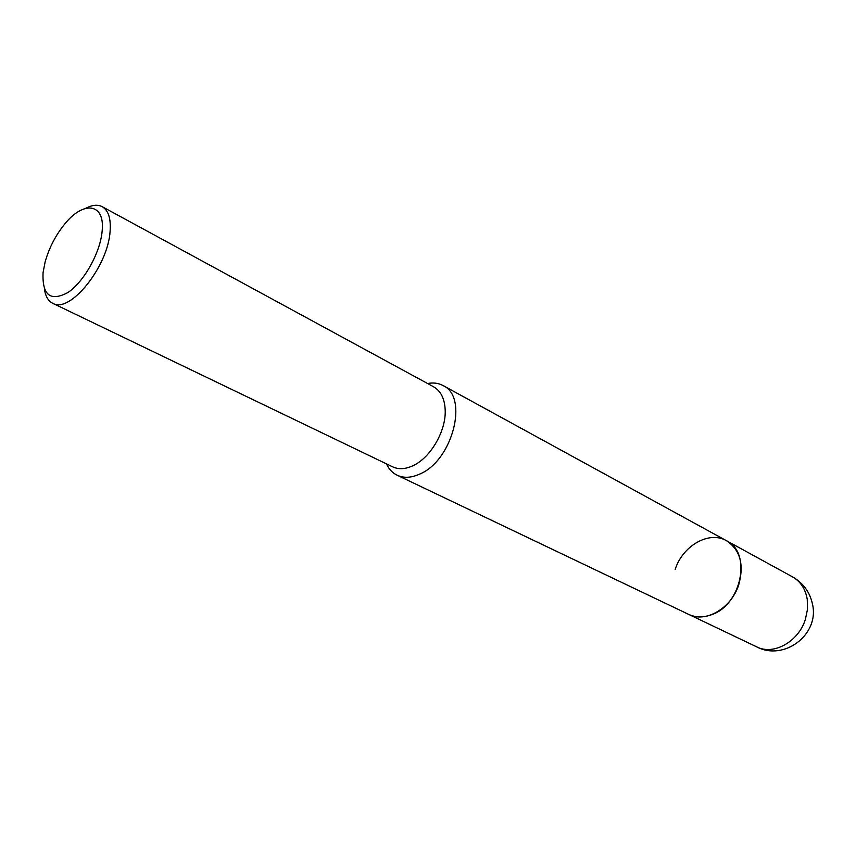 <?xml version="1.0" encoding="UTF-8"?>
<svg xmlns="http://www.w3.org/2000/svg" width="856" height="856" viewBox="0 0 856 856"><rect width="100%" height="100%" fill="white"/><g stroke="black" fill="none" stroke-linecap="round" stroke-linejoin="round"><path stroke-width="1.28" d="M427.572 383.509C433.318 382.418 438.486 383.092 443.066 385.553C468.853 396.788 452.76 460.293 420.007 473.957C411.469 477.894 403.85 478.322 397.163 475.23C392.487 472.951 388.913 469.163 386.43 463.856M675.181 569.368C682.724 545.7 709.11 530.517 726.402 540.671C752.285 552.548 741.521 605.673 710.822 614.972C702.83 617.722 695.447 617.529 688.673 614.383L397.163 475.23M85.793 208.276C92.223 204.884 97.691 204.359 102.185 206.671L433.618 386.794C440.754 390.914 444.606 398.596 445.184 409.831C446.308 430.611 430.696 457.682 413.063 465.653C405.423 469.216 398.618 469.612 392.647 466.841L52.719 303.291C48.214 301.012 45.454 296.262 44.437 289.06M102.185 206.671C108.391 210.33 111.034 218.526 110.103 231.259C108.102 266.569 69.711 314.099 52.719 303.291M102.132 231.206C100.312 252.584 83.974 281.849 67.966 292.495C50.386 301.868 42.083 295.224 43.068 272.561L45.133 261.936C48.974 248.24 55.33 235.828 64.189 224.7C83.257 200.283 105.299 202.915 102.132 231.206M792.549 576.88L726.402 540.671C740.173 549.755 744.281 564.457 738.739 584.776C731.334 608.37 705.526 623.264 688.673 614.383L756.715 646.869C784.01 661.41 819.524 634.628 812.547 604.4C809.979 592.245 803.313 583.075 792.549 576.88C800.585 581.492 805.485 589.003 807.262 599.435L807.508 609.301L805.389 619.348C798.52 641.797 773.45 655.643 756.715 646.869M726.402 540.671L443.066 385.553"/></g></svg>
